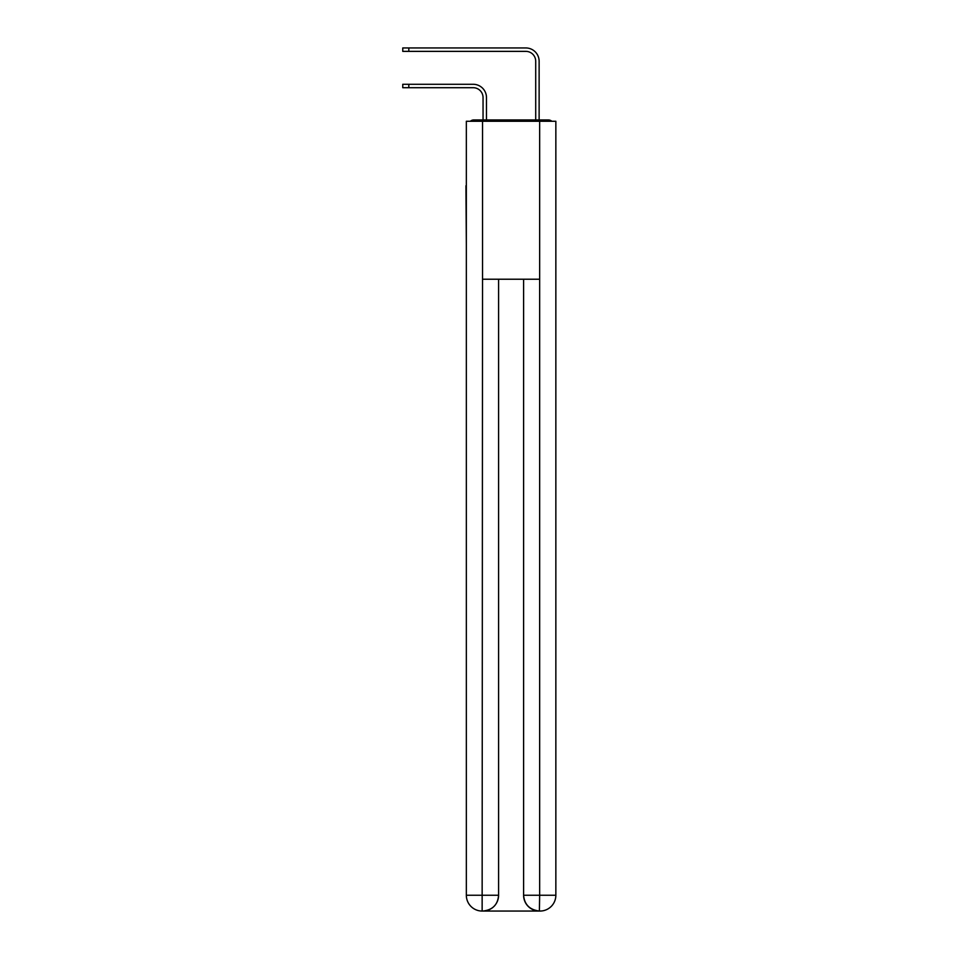 <?xml version="1.0" encoding="UTF-8"?>
<svg xmlns="http://www.w3.org/2000/svg" width="959" height="959" viewBox="0 0 959 959"><rect width="100%" height="100%" fill="white"/><g stroke="black" fill="none" stroke-linecap="round" stroke-linejoin="round"><path stroke-width="1.44" d="M555.848 244.473L555.848 133.373M466.338 185.77L466.338 133.373M465.942 185.77L466.338 244.473M551.821 121.266A5.263 5.263 0 0 0 548.344 119.947L473.842 119.947A5.263 5.263 0 0 0 470.354 121.266M473.842 119.947L483.048 119.947L483.048 97.578A9.878 9.878 0 0 0 473.183 87.701A9.878 9.878 0 0 1 483.048 97.578A9.878 9.878 0 0 0 473.183 87.701A9.878 9.878 0 0 1 483.048 97.578A9.878 9.878 0 0 0 473.183 87.701A9.878 9.878 0 0 1 483.048 97.578A9.878 9.878 0 0 0 473.183 87.701A9.878 9.878 0 0 1 483.048 97.578M486.477 119.947L486.477 97.578L486.477 119.947L486.477 97.578L486.477 119.947L486.477 97.578L486.477 119.947L486.477 97.578L486.477 119.947L490.552 119.947M531.622 119.947L535.709 119.947L535.709 61.244A9.878 9.878 0 0 0 525.832 51.366A9.878 9.878 0 0 1 535.709 61.244A9.878 9.878 0 0 0 525.832 51.366A9.878 9.878 0 0 1 535.709 61.244A9.878 9.878 0 0 0 525.832 51.366A9.878 9.878 0 0 1 535.709 61.244A9.878 9.878 0 0 0 525.832 51.366A9.878 9.878 0 0 1 535.709 61.244M539.126 119.947L539.126 61.244L539.126 119.947L539.126 61.244L539.126 119.947L539.126 61.244L539.126 119.947L539.126 61.244L539.126 119.947L548.344 119.947M482.533 121.266L466.338 121.266L466.338 895.25A15.8 15.8 0 0 0 482.137 911.05L482.533 279.225L539.653 279.225L539.653 121.266L482.533 121.266L482.533 279.225M539.653 121.266L555.848 121.266L555.848 895.25A15.8 15.8 0 0 1 540.049 911.05L539.761 911.05M466.338 895.25A15.8 15.8 0 0 0 482.137 911.05A15.8 15.8 0 0 1 466.338 895.25L498.584 895.25L498.584 279.225L498.584 895.25A15.8 15.8 0 0 1 482.797 911.05L482.521 911.05M523.602 895.25L539.653 895.25L539.39 911.05A15.8 15.8 0 0 1 523.602 895.25L523.602 279.225L523.602 895.25C524.405 904.565 529.668 909.827 539.39 911.05L482.797 911.05C492.554 910.031 497.829 904.769 498.584 895.25M402.756 84.284L408.81 84.284L408.81 87.701L402.756 87.701L402.756 84.284M408.81 87.701L473.183 87.701M486.477 97.578A13.294 13.294 0 0 0 473.183 84.284L408.81 84.284M402.756 47.95L408.81 47.95L408.81 51.366L402.756 51.366L402.756 47.95M539.126 61.244A13.294 13.294 0 0 0 525.832 47.95L408.81 47.95M408.81 51.366L525.832 51.366M539.653 279.225L539.653 895.25L555.848 895.25"/></g></svg>
